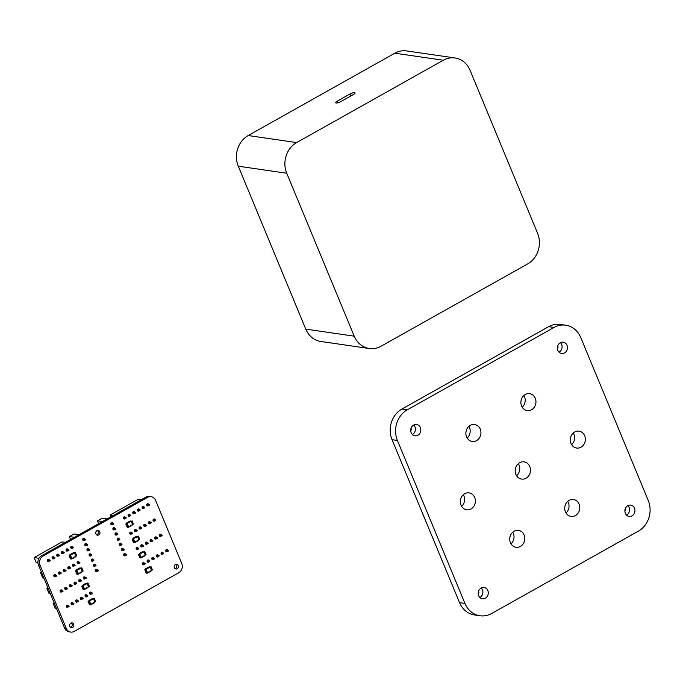 <?xml version="1.0" encoding="UTF-8"?>
<svg xmlns="http://www.w3.org/2000/svg" width="683" height="683" viewBox="0 0 683 683"><rect width="100%" height="100%" fill="white"/><g stroke="black" fill="none" stroke-linecap="round" stroke-linejoin="round"><path stroke-width="1.02" d="M83.582 577.22L86.169 577.792L83.352 577.972M85.614 578.108L86.34 578.202L86.169 577.792M85.785 578.51L84.701 578.168M84.863 578.569L83.411 578.364M78.921 579.841L81.508 580.413L78.69 580.584M80.961 580.721L81.132 581.122L81.508 580.413M81.132 581.122L80.039 580.781M80.21 581.19L78.758 580.977M74.268 582.454L76.855 583.026L74.037 583.197M76.308 583.333L76.47 583.743L76.855 583.026M76.47 583.743L75.386 583.393M75.548 583.803L74.097 583.589M69.606 585.066L72.202 585.638L69.376 585.809M71.647 585.946L71.817 586.356L72.202 585.638M71.817 586.356L70.725 586.005M70.895 586.415L69.444 586.202M64.953 587.679L67.54 588.251L64.723 588.422M66.994 588.558L67.711 588.661L67.54 588.251M67.156 588.968L66.072 588.618M66.242 589.028L64.783 588.814M60.292 590.291L62.887 590.863L60.061 591.043M62.332 591.179L63.049 591.273L62.887 590.863M62.503 591.58L61.41 591.239M61.581 591.64L60.13 591.435M50.277 593.493L48.945 593.305L46.803 588.131L47.819 587.559M48.134 588.319L46.803 588.131M70.921 546.673L73.516 547.245L70.691 547.416M72.961 547.553L73.132 547.962L73.516 547.245M73.132 547.962L72.039 547.612M72.21 548.022L70.759 547.809M66.268 549.286L68.855 549.858L66.038 550.028M68.309 550.165L69.026 550.267L68.855 549.858M68.471 550.575L67.386 550.225M67.557 550.635L66.106 550.421M61.607 551.898L64.202 552.47L61.376 552.649M63.647 552.778L63.818 553.187L64.202 552.47M63.818 553.187L62.725 552.846M62.896 553.247L61.444 553.034M56.954 554.519L59.541 555.083L56.723 555.262M58.994 555.399L59.711 555.492L59.541 555.083M59.165 555.8L58.072 555.458M58.243 555.86L56.791 555.655M52.301 557.132L54.888 557.704L52.062 557.874M54.333 558.011L54.503 558.421L54.888 557.704M54.503 558.421L53.419 558.071M53.581 558.481L52.13 558.267M47.639 559.744L50.226 560.316L47.409 560.487M49.68 560.623L50.397 560.726L50.226 560.316M49.85 561.033L48.758 560.683M48.928 561.093L47.477 560.88M37.966 562.997L36.293 562.749L34.15 557.576L62.093 541.892L65.363 542.37M38.965 558.276L34.15 557.576M129.821 533.611L132.195 533.756L132.57 533.039L132.195 533.756M129.753 533.218L131.273 533.816M131.102 533.414L132.024 533.355M132.57 533.039L129.983 532.475M134.474 530.99L136.848 531.143L137.232 530.426L136.848 531.143M134.414 530.606L135.926 531.203M135.763 530.793L136.677 530.734M137.232 530.426L134.645 529.854M139.136 528.377L141.509 528.531L141.885 527.814L141.509 528.531M139.067 527.985L140.587 528.591M140.416 528.181L141.338 528.121M141.885 527.814L139.298 527.242M143.789 525.765L146.162 525.919L146.546 525.201L146.162 525.919M143.729 525.372L145.24 525.978M145.078 525.568L145.991 525.509M146.546 525.201L143.959 524.629M148.45 523.152L150.823 523.306L151.199 522.589L150.823 523.306M148.382 522.76L149.901 523.366M149.731 522.956L150.653 522.896M151.199 522.589L148.612 522.017M153.103 520.54L155.476 520.685L155.861 519.968L155.476 520.685M153.035 520.147L154.554 520.745M154.384 520.344L155.306 520.284M155.861 519.968L153.265 519.404M123.495 518.329L125.868 518.482L126.244 517.765L125.868 518.482M123.427 517.936L124.946 518.542M124.776 518.132L125.698 518.073M126.244 517.765L123.657 517.193M128.148 515.716L130.521 515.87L130.905 515.153L130.521 515.87M128.08 515.324L129.599 515.93M129.428 515.52L130.351 515.46M130.905 515.153L128.31 514.581M132.809 513.104L135.183 513.257L135.558 512.54L135.183 513.257M132.741 512.711L134.261 513.317M134.09 512.907L135.012 512.848M135.558 512.54L132.972 511.968M137.462 510.491L139.836 510.636L140.22 509.928L139.836 510.636M137.394 510.099L138.914 510.705M138.743 510.295L139.665 510.235M140.22 509.928L137.624 509.356M142.115 507.879L144.489 508.024L144.873 507.307L144.489 508.024M142.055 507.486L143.575 508.084M143.404 507.682L144.326 507.623M144.873 507.307L142.286 506.743M146.777 505.258L149.15 505.411L149.534 504.694L149.15 505.411M146.708 504.865L148.228 505.471M148.057 505.061L148.979 505.002M149.534 504.694L146.939 504.122M141.21 499.794L138.111 499.341L110.168 515.025L113.267 515.477M110.902 516.809L110.168 515.025M89.908 592.503L92.495 593.075L89.678 593.245M91.949 593.382L92.666 593.476L92.495 593.075M92.111 593.783L91.027 593.442M91.189 593.851L89.738 593.638M85.247 595.115L87.842 595.687L85.016 595.858M87.287 595.994L87.458 596.404L87.842 595.687M87.458 596.404L86.365 596.054M86.536 596.464L85.085 596.25M80.594 597.727L83.181 598.299L80.363 598.47M82.634 598.607L83.352 598.709L83.181 598.299M82.797 599.017L81.712 598.667M81.883 599.076L80.423 598.863M75.933 600.34L78.528 600.912L75.702 601.083M77.973 601.219L78.144 601.629L78.528 600.912M78.144 601.629L77.051 601.279M77.222 601.689L75.77 601.475M71.28 602.961L73.866 603.524L71.049 603.704M73.32 603.84L74.037 603.934L73.866 603.524M73.491 604.242L72.398 603.9M72.569 604.301L71.117 604.096M66.618 605.573L69.214 606.145L66.388 606.316M68.659 606.453L68.829 606.854L69.214 606.145M68.829 606.854L67.737 606.513M67.907 606.922L66.456 606.709M56.604 608.775L55.272 608.579L53.129 603.405L54.145 602.833M54.461 603.601L53.129 603.405M136.148 548.884L138.521 549.038L138.905 548.321L138.521 549.038M136.079 548.492L137.599 549.098M137.428 548.688L138.35 548.628M138.905 548.321L136.31 547.749M140.8 546.272L143.174 546.417L143.558 545.7L143.174 546.417M140.741 545.879L142.26 546.477M142.09 546.076L143.012 546.016M143.558 545.7L140.971 545.136M145.462 543.659L147.835 543.805L148.211 543.087L147.835 543.805M145.394 543.267L146.913 543.864M146.743 543.463L147.665 543.395M148.211 543.087L145.624 542.515M150.115 541.038L152.488 541.192L152.872 540.475L152.488 541.192M150.055 540.646L151.566 541.252M151.404 540.842L152.326 540.782M152.872 540.475L150.286 539.903M154.776 538.426L157.15 538.58L157.525 537.862L157.15 538.58M154.708 538.033L156.228 538.639M156.057 538.23L156.979 538.17M157.525 537.862L154.939 537.29M159.429 535.813L161.803 535.967L162.187 535.25L161.803 535.967M159.37 535.421L160.881 536.027M160.718 535.617L161.632 535.557M162.187 535.25L159.6 534.678M82.788 538.861L84.18 539.066L85.213 540.074L82.754 540.005M82.959 538.631L84.18 539.066M84.547 538.861L84.957 539.468M85.324 539.263L85.213 540.074M84.931 544.035L86.323 544.24L87.356 545.247L84.897 545.179M85.102 543.805L86.323 544.24M86.69 544.035L87.1 544.641M87.467 544.436L87.356 545.247M87.074 549.209L88.466 549.414L89.499 550.421L87.04 550.353M87.245 548.978L88.466 549.414M88.619 550.583A1.144 1.007 98.3 0 1 86.937 549.636A1.144 1.007 98.3 0 1 88.824 549.2L89.242 549.815M89.61 549.602L89.499 550.421M89.217 554.383L90.608 554.587L91.642 555.595L89.183 555.527M89.388 554.152L90.608 554.587M90.762 555.757A1.144 1.007 98.3 0 1 89.08 554.809A1.144 1.007 98.3 0 1 90.967 554.374L91.385 554.989M91.753 554.775L91.642 555.595M91.36 559.556L92.751 559.761L93.784 560.769L91.326 560.7M91.531 559.317L92.751 559.761M92.905 560.931A1.144 1.007 98.3 0 1 91.223 559.983A1.144 1.007 98.3 0 1 93.11 559.548L93.528 560.162M93.895 559.949L93.784 560.769M93.503 564.73L94.894 564.935L95.927 565.942L93.469 565.874M93.673 564.491L94.894 564.935M95.261 564.73L95.671 565.328M96.038 565.123L95.927 565.942M95.646 569.904L97.037 570.109L98.07 571.116L95.611 571.048M95.816 569.665L97.037 570.109M97.404 569.904L97.814 570.501M98.181 570.296L98.07 571.116M79.049 534.687L74.037 533.961L69.376 536.573L70.571 539.45M74.396 537.299L69.376 536.573M110.885 523.093L112.277 523.289L113.31 524.305L110.851 524.237M111.056 522.854L112.277 523.289M112.43 524.467A1.144 1.007 98.3 0 1 110.748 523.511A1.144 1.007 98.3 0 1 112.635 523.084L113.054 523.69M113.421 523.485L113.31 524.305M113.028 528.266L114.42 528.463L115.453 529.479L112.994 529.41M113.199 528.027L114.42 528.463M114.573 529.641A1.144 1.007 98.3 0 1 112.891 528.685A1.144 1.007 98.3 0 1 114.778 528.258L115.196 528.864M115.564 528.659L115.453 529.479M115.171 533.44L116.562 533.636L117.596 534.652L115.137 534.584M115.342 533.201L116.562 533.636M116.716 534.806A1.144 1.007 98.3 0 1 115.034 533.858A1.144 1.007 98.3 0 1 116.921 533.432L117.339 534.038M117.707 533.833L117.596 534.652M117.314 538.614L118.705 538.81L119.738 539.826L117.28 539.758M117.485 538.375L118.705 538.81M118.859 539.98A1.144 1.007 98.3 0 1 117.177 539.032A1.144 1.007 98.3 0 1 119.064 538.605L119.482 539.211M119.849 539.007L119.738 539.826M119.457 543.788L120.848 543.984L121.881 545L119.423 544.923M119.627 543.548L120.848 543.984M121.215 543.779L121.625 544.385M121.992 544.18L121.881 545M121.6 548.961L122.991 549.158L124.024 550.174L121.565 550.097M121.77 548.722L122.991 549.158M123.145 550.327A1.144 1.007 98.3 0 1 121.463 549.38A1.144 1.007 98.3 0 1 123.35 548.953L123.768 549.559M124.135 549.354L124.024 550.174M123.743 554.126L125.134 554.331L126.167 555.347L123.708 555.27M123.913 553.896L125.134 554.331M125.288 555.501A1.144 1.007 98.3 0 1 123.606 554.553A1.144 1.007 98.3 0 1 125.493 554.126L125.911 554.733M126.278 554.528L126.167 555.347M107.146 518.918L102.134 518.184L97.473 520.796L98.668 523.673M102.493 521.53L97.473 520.796M142.474 564.158L144.847 564.312L145.231 563.595L144.847 564.312M142.406 563.765L143.925 564.371M143.754 563.962L144.676 563.902M145.231 563.595L142.636 563.023M147.135 561.546L149.509 561.699L149.884 560.982L149.509 561.699M147.067 561.153L148.587 561.759M148.416 561.349L149.338 561.289M149.884 560.982L147.297 560.41M151.788 558.933L154.162 559.078L154.546 558.37L154.162 559.078M151.72 558.54L153.24 559.138M153.069 558.737L153.991 558.677M154.546 558.37L151.95 557.798M156.441 556.321L158.815 556.466L159.199 555.749L158.815 556.466M156.381 555.928L157.901 556.525M157.73 556.124L158.652 556.064M159.199 555.749L156.612 555.177M161.103 553.7L163.476 553.853L163.86 553.136L163.476 553.853M161.034 553.307L162.554 553.913M162.383 553.503L163.305 553.443M163.86 553.136L161.265 552.564M165.756 551.087L168.129 551.241L168.513 550.524L168.129 551.241M165.696 550.694L167.207 551.301M167.045 550.891L167.967 550.831M168.513 550.524L165.926 549.952M77.324 561.904L79.911 562.476L77.094 562.655M79.365 562.783L79.535 563.193L79.911 562.476M79.535 563.193L78.443 562.852M78.613 563.253L77.162 563.048M72.671 564.525L75.258 565.097L72.441 565.268M74.703 565.404L74.874 565.806L75.258 565.097M74.874 565.806L73.79 565.464M73.952 565.865L72.5 565.661M68.01 567.138L70.597 567.71L67.779 567.88M70.05 568.017L70.221 568.427L70.597 567.71M70.221 568.427L69.128 568.077M69.299 568.487L67.848 568.273M63.357 569.75L65.944 570.322L63.126 570.493M65.397 570.629L66.114 570.732L65.944 570.322M65.559 571.039L64.475 570.689M64.637 571.099L63.186 570.886M58.695 572.363L61.291 572.935L58.465 573.105M60.736 573.242L60.907 573.652L61.291 572.935M60.907 573.652L59.814 573.302M59.984 573.711L58.533 573.498M54.042 574.975L56.629 575.547L53.812 575.726M56.083 575.854L56.8 575.957L56.629 575.547M56.245 576.264L55.161 575.923M55.332 576.324L53.872 576.119M43.925 578.168L42.696 577.989L40.553 572.815L41.492 572.286M41.783 572.994L40.553 572.815M73.986 552.999L69.393 555.578L74.498 553.017L75.907 556.286L74.712 552.598L69.103 555.672L74.498 553.017M69.103 555.672L70.451 558.925L71.049 559.01L71.869 558.549L70.52 555.288M71.049 559.01L69.692 555.757M73.96 552.94L75.378 552.564L74.549 553.025M75.378 552.564L76.727 555.825L75.907 556.286M71.86 558.523L75.847 556.278M151.054 566.694L145.069 569.707L150.175 567.146L151.583 570.416L152.403 569.946L151.054 566.694L144.779 569.793L150.175 567.146M150.226 567.155L151.583 570.416M144.779 569.793L146.128 573.054L146.717 573.139L147.545 572.678L146.196 569.417M145.368 569.878L146.717 573.139M147.537 572.644L151.524 570.407M92.973 598.829L88.38 601.407L93.486 598.846L94.886 602.116L93.691 598.428L88.081 601.492L93.486 598.846M88.081 601.492L89.439 604.754L90.028 604.839L90.856 604.378L89.499 601.117M90.028 604.839L88.679 601.578M92.948 598.769L94.365 598.393L93.537 598.854M94.365 598.393L95.714 601.646L94.886 602.116M90.839 604.344L94.835 602.107M144.728 551.412L138.743 554.434L143.848 551.873L145.248 555.134L146.077 554.673L144.728 551.412L138.453 554.519L143.848 551.873M143.9 551.881L145.248 555.134M138.453 554.519L139.802 557.78L140.391 557.866L141.219 557.405L139.87 554.144M139.042 554.605L140.391 557.866M141.202 557.371L145.197 555.125M138.401 536.138L132.417 539.16L137.522 536.59L138.922 539.86L139.75 539.399L138.401 536.138L132.126 539.246L137.522 536.59M137.573 536.599L138.922 539.86M132.126 539.246L133.475 542.498L134.064 542.592L134.893 542.123L133.544 538.87M132.715 539.331L134.064 542.592M134.875 542.097L138.871 539.852M80.389 568.239L75.796 570.817L80.901 568.256L82.302 571.517L81.115 567.829L75.506 570.903L80.901 568.256M75.506 570.903L76.855 574.164L77.444 574.249L78.272 573.788L76.923 570.527M77.444 574.249L76.095 570.988M80.363 568.179L81.781 567.795L80.953 568.265M81.781 567.795L83.13 571.056L82.302 571.517M78.255 573.754L82.25 571.509M86.639 583.555L82.045 586.134L87.151 583.572L88.559 586.834L87.364 583.145L81.755 586.219L87.151 583.572M81.755 586.219L83.104 589.48L83.702 589.566L84.521 589.105L83.172 585.843M83.702 589.566L82.353 586.304M86.613 583.495L87.441 583.026L88.03 583.111L87.211 583.581M88.03 583.111L89.379 586.373L88.559 586.834M84.513 589.07L88.508 586.825M132.075 520.864L126.09 523.878L131.196 521.317L132.596 524.587L133.424 524.126L132.075 520.864L125.8 523.972L131.196 521.317M131.247 521.325L132.596 524.587M125.8 523.972L127.149 527.225L127.738 527.31L128.566 526.849L127.217 523.588M126.389 524.057L127.738 527.31M128.549 526.815L132.545 524.578M151.071 571.099L147.408 573.157L151.071 571.099M94.382 602.799L90.711 604.856L94.382 602.799M149.27 566.745L145.599 568.802L149.27 566.745M92.572 598.445L88.91 600.502L92.572 598.445M144.745 555.825L141.074 557.883L144.745 555.825M88.047 587.525L84.385 589.583L88.047 587.525M142.935 551.463L139.272 553.52L142.935 551.463M86.246 583.162L82.575 585.22L86.246 583.162M138.418 540.552L134.747 542.609L138.418 540.552M81.798 572.209L78.127 574.266L81.798 572.209M136.609 536.189L132.946 538.247L136.609 536.189M79.988 567.846L76.325 569.904L79.988 567.846M132.092 525.27L128.421 527.327L132.092 525.27M75.395 556.969L71.732 559.035L75.395 556.969M130.282 520.916L126.62 522.973L130.282 520.916M73.593 552.615L69.922 554.673L73.593 552.615M49.364 559.992A1.144 1.007 98.3 0 0 47.426 560.291A1.144 1.007 98.3 0 0 49.236 561.067M54.017 557.379A1.144 1.007 98.3 0 0 52.079 557.678A1.144 1.007 98.3 0 0 53.889 558.455M58.678 554.767A1.144 1.007 98.3 0 0 56.74 555.066A1.144 1.007 98.3 0 0 58.55 555.842M63.331 552.154A1.144 1.007 98.3 0 0 61.393 552.453A1.144 1.007 98.3 0 0 63.203 553.23M67.993 549.542A1.144 1.007 98.3 0 0 66.046 549.832A1.144 1.007 98.3 0 0 67.865 550.618M72.646 546.921A1.144 1.007 98.3 0 0 70.708 547.22A1.144 1.007 98.3 0 0 72.518 547.997M84.538 538.861A1.144 1.007 98.3 0 0 82.652 539.288A1.144 1.007 98.3 0 0 84.333 540.236M86.681 544.027A1.144 1.007 98.3 0 0 84.794 544.462A1.144 1.007 98.3 0 0 86.476 545.41M96.721 534.883A2.399 2.109 98.3 0 0 97.362 530.503M98.736 534.951A2.399 2.109 98.3 0 0 98.198 530.435A2.399 2.109 98.3 0 0 97.507 535.19A2.399 2.109 98.3 0 0 98.736 534.951M55.758 575.231A1.144 1.007 98.3 0 0 53.82 575.53A1.144 1.007 98.3 0 0 55.639 576.307M60.42 572.619A1.144 1.007 98.3 0 0 58.482 572.909A1.144 1.007 98.3 0 0 60.292 573.694M65.073 569.998A1.144 1.007 98.3 0 0 63.135 570.296A1.144 1.007 98.3 0 0 64.953 571.073M69.734 567.385A1.144 1.007 98.3 0 0 67.796 567.684A1.144 1.007 98.3 0 0 69.606 568.461M74.387 564.773A1.144 1.007 98.3 0 0 72.449 565.072A1.144 1.007 98.3 0 0 74.268 565.848M62.016 590.547A1.144 1.007 98.3 0 0 60.078 590.846A1.144 1.007 98.3 0 0 61.888 591.623M66.669 587.935A1.144 1.007 98.3 0 0 64.731 588.234A1.144 1.007 98.3 0 0 66.55 589.011M71.331 585.314A1.144 1.007 98.3 0 0 69.393 585.613A1.144 1.007 98.3 0 0 71.203 586.398M75.984 582.701A1.144 1.007 98.3 0 0 74.046 583A1.144 1.007 98.3 0 0 75.864 583.777M80.645 580.089A1.144 1.007 98.3 0 0 78.707 580.388A1.144 1.007 98.3 0 0 80.517 581.165M79.049 562.16A1.144 1.007 98.3 0 0 77.111 562.459A1.144 1.007 98.3 0 0 78.921 563.236M95.253 564.721A1.144 1.007 98.3 0 0 93.366 565.157A1.144 1.007 98.3 0 0 95.048 566.105M85.298 577.476A1.144 1.007 98.3 0 0 83.36 577.775A1.144 1.007 98.3 0 0 85.179 578.552M97.396 569.895A1.144 1.007 98.3 0 0 95.509 570.331A1.144 1.007 98.3 0 0 97.191 571.278M125.382 517.449A1.144 1.007 98.3 0 0 123.444 517.748A1.144 1.007 98.3 0 0 125.254 518.525M130.035 514.828A1.144 1.007 98.3 0 0 128.097 515.127A1.144 1.007 98.3 0 0 129.907 515.913M134.696 512.216A1.144 1.007 98.3 0 0 132.758 512.515A1.144 1.007 98.3 0 0 134.568 513.292M139.349 509.603A1.144 1.007 98.3 0 0 137.411 509.902A1.144 1.007 98.3 0 0 139.221 510.679M144.011 506.991A1.144 1.007 98.3 0 0 142.064 507.29A1.144 1.007 98.3 0 0 143.882 508.067M148.663 504.378A1.144 1.007 98.3 0 0 146.725 504.677A1.144 1.007 98.3 0 0 148.535 505.454M131.708 532.723A1.144 1.007 98.3 0 0 129.77 533.022A1.144 1.007 98.3 0 0 131.58 533.799M121.207 543.779A1.144 1.007 98.3 0 0 119.32 544.206A1.144 1.007 98.3 0 0 121.002 545.154M138.034 547.997A1.144 1.007 98.3 0 0 136.096 548.295A1.144 1.007 98.3 0 0 137.906 549.072M136.361 530.11A1.144 1.007 98.3 0 0 134.423 530.409A1.144 1.007 98.3 0 0 136.241 531.186M141.022 527.498A1.144 1.007 98.3 0 0 139.084 527.788A1.144 1.007 98.3 0 0 140.894 528.574M145.675 524.877A1.144 1.007 98.3 0 0 143.737 525.176A1.144 1.007 98.3 0 0 145.556 525.953M150.337 522.264A1.144 1.007 98.3 0 0 148.399 522.563A1.144 1.007 98.3 0 0 150.209 523.34M154.99 519.652A1.144 1.007 98.3 0 0 153.052 519.951A1.144 1.007 98.3 0 0 154.862 520.728M142.687 545.384A1.144 1.007 98.3 0 0 140.749 545.683A1.144 1.007 98.3 0 0 142.568 546.46M147.349 542.772A1.144 1.007 98.3 0 0 145.411 543.07A1.144 1.007 98.3 0 0 147.221 543.847M152.002 540.159A1.144 1.007 98.3 0 0 150.064 540.449A1.144 1.007 98.3 0 0 151.882 541.235M156.663 537.538A1.144 1.007 98.3 0 0 154.725 537.837A1.144 1.007 98.3 0 0 156.535 538.614M161.316 534.926A1.144 1.007 98.3 0 0 159.378 535.224A1.144 1.007 98.3 0 0 161.197 536.001M68.343 605.821A1.144 1.007 98.3 0 0 66.405 606.12A1.144 1.007 98.3 0 0 68.215 606.897M73.004 603.209A1.144 1.007 98.3 0 0 71.058 603.507A1.144 1.007 98.3 0 0 72.876 604.284M77.657 600.596A1.144 1.007 98.3 0 0 75.719 600.895A1.144 1.007 98.3 0 0 77.529 601.672M82.319 597.975A1.144 1.007 98.3 0 0 80.372 598.274A1.144 1.007 98.3 0 0 82.191 599.059M86.972 595.363A1.144 1.007 98.3 0 0 85.033 595.661A1.144 1.007 98.3 0 0 86.843 596.438M91.624 592.75A1.144 1.007 98.3 0 0 89.686 593.049A1.144 1.007 98.3 0 0 91.505 593.826M70.622 627.353A2.399 2.109 98.3 0 0 71.263 622.973M72.637 627.421A2.399 2.109 98.3 0 0 72.099 622.905A2.399 2.109 98.3 0 0 71.408 627.66A2.399 2.109 98.3 0 0 72.637 627.421M144.361 563.27A1.144 1.007 98.3 0 0 142.423 563.569A1.144 1.007 98.3 0 0 144.233 564.354M149.022 560.658A1.144 1.007 98.3 0 0 147.076 560.956A1.144 1.007 98.3 0 0 148.894 561.733M153.675 558.045A1.144 1.007 98.3 0 0 151.737 558.344A1.144 1.007 98.3 0 0 153.547 559.121M158.328 555.433A1.144 1.007 98.3 0 0 156.39 555.731A1.144 1.007 98.3 0 0 158.208 556.508M162.989 552.82A1.144 1.007 98.3 0 0 161.051 553.119A1.144 1.007 98.3 0 0 162.861 553.896M167.642 550.199A1.144 1.007 98.3 0 0 165.704 550.498A1.144 1.007 98.3 0 0 167.523 551.283M175.121 568.691A2.399 2.109 98.3 0 0 175.762 564.312M177.145 568.76A2.399 2.109 98.3 0 0 176.598 564.243A2.399 2.109 98.3 0 0 175.907 568.999A2.399 2.109 98.3 0 0 177.145 568.76M178.784 572.73A6.864 6.036 98.3 0 0 181.755 563.535L155.604 500.391A6.864 6.036 98.3 0 0 151.088 496.686A6.864 6.036 98.3 0 0 147.571 497.369L43.072 556.03A6.864 6.036 98.3 0 0 40.101 565.234L66.251 628.369A6.864 6.036 98.3 0 0 70.767 632.074A6.864 6.036 98.3 0 0 74.285 631.391L178.784 572.73M151.088 496.686L149.466 496.456A6.864 6.036 98.3 0 0 145.949 497.13L41.441 555.8A6.864 6.036 98.3 0 0 38.479 564.995L64.629 628.138A6.864 6.036 98.3 0 0 69.137 631.835L70.767 632.074M455.032 57.97L406.581 50.926A22.872 20.123 -81.7 0 0 394.859 53.197L248.185 135.533A22.872 20.123 -81.7 0 0 238.29 166.191L305.779 329.129L354.229 336.173L286.732 173.234A22.872 20.123 -81.7 0 1 296.635 142.576L443.301 60.241A22.872 20.123 -81.7 0 1 455.032 57.97A22.872 20.123 -81.7 0 1 470.075 70.315L537.564 233.253A22.872 20.123 -81.7 0 1 527.669 263.92L380.994 346.255A22.872 20.123 -81.7 0 1 369.264 348.518A22.872 20.123 -81.7 0 1 354.229 336.173M369.264 348.518L320.822 341.474A22.872 20.123 -81.7 0 1 305.779 329.129M354.639 92.7L354.417 92.666A3.432 0.914 -22.5 0 0 350.055 93.972L337.214 101.178A3.432 0.914 -22.5 0 0 335.66 102.732A3.432 0.914 -22.5 0 0 336.079 102.962L336.309 102.988A3.432 0.914 -22.5 0 0 340.672 101.682L353.504 94.476A3.432 0.914 -22.5 0 0 355.058 92.931A3.432 0.914 -22.5 0 0 354.639 92.7L354.929 93.392M479.953 615.75L474.574 614.965A22.872 20.123 -81.7 0 1 459.531 602.619L392.042 439.681A22.872 20.123 -81.7 0 1 401.937 409.023L548.611 326.687A22.872 20.123 -81.7 0 1 560.342 324.416L565.72 325.202A22.872 20.123 -81.7 0 1 580.763 337.547L648.252 500.485A22.872 20.123 -81.7 0 1 638.357 531.143L491.683 613.479A22.872 20.123 -81.7 0 1 479.953 615.75A22.872 20.123 -81.7 0 1 464.918 603.405L397.421 440.467A22.872 20.123 -81.7 0 1 407.324 409.8L553.99 327.464A22.872 20.123 -81.7 0 1 565.72 325.202M579.107 504.105A8.537 7.513 98.3 0 0 573.489 499.504A8.537 7.513 98.3 0 0 564.824 506.871A8.537 7.513 98.3 0 0 571.031 516.408A8.537 7.513 98.3 0 0 578.253 512.873A8.537 7.513 98.3 0 0 579.107 504.105M524.1 534.985A8.537 7.513 98.3 0 0 518.482 530.375A8.537 7.513 98.3 0 0 509.825 537.743A8.537 7.513 98.3 0 0 516.024 547.279A8.537 7.513 98.3 0 0 523.246 543.745A8.537 7.513 98.3 0 0 524.1 534.985M474.685 497.506A8.537 7.513 98.3 0 0 469.067 492.895A8.537 7.513 98.3 0 0 460.402 500.272A8.537 7.513 98.3 0 0 466.609 509.8A8.537 7.513 98.3 0 0 473.831 506.265A8.537 7.513 98.3 0 0 474.685 497.506M480.269 429.155A8.537 7.513 98.3 0 0 474.651 424.544A8.537 7.513 98.3 0 0 465.985 431.912A8.537 7.513 98.3 0 0 472.192 441.449A8.537 7.513 98.3 0 0 479.415 437.914A8.537 7.513 98.3 0 0 480.269 429.155M535.267 398.274A8.537 7.513 98.3 0 0 529.649 393.664A8.537 7.513 98.3 0 0 520.984 401.041A8.537 7.513 98.3 0 0 527.191 410.568A8.537 7.513 98.3 0 0 534.413 407.034A8.537 7.513 98.3 0 0 535.267 398.274M584.691 435.754A8.537 7.513 98.3 0 0 579.073 431.144A8.537 7.513 98.3 0 0 570.407 438.52A8.537 7.513 98.3 0 0 576.614 448.048A8.537 7.513 98.3 0 0 583.828 444.513A8.537 7.513 98.3 0 0 584.691 435.754M529.803 466.566A8.691 7.65 98.3 0 0 524.092 461.87A8.691 7.65 98.3 0 0 515.272 469.375A8.691 7.65 98.3 0 0 521.59 479.073A8.691 7.65 98.3 0 0 528.932 475.479A8.691 7.65 98.3 0 0 529.803 466.566M487.833 590.539A5.72 5.029 98.3 0 0 484.076 587.457A5.72 5.029 98.3 0 0 478.271 592.392A5.72 5.029 98.3 0 0 482.429 598.769A5.72 5.029 98.3 0 0 487.261 596.404A5.72 5.029 98.3 0 0 487.833 590.539M420.344 427.601A5.72 5.029 98.3 0 0 416.579 424.51A5.72 5.029 98.3 0 0 410.782 429.445A5.72 5.029 98.3 0 0 414.931 435.831A5.72 5.029 98.3 0 0 419.772 433.466A5.72 5.029 98.3 0 0 420.344 427.601M567.01 345.265A5.72 5.029 98.3 0 0 563.253 342.174A5.72 5.029 98.3 0 0 557.448 347.109A5.72 5.029 98.3 0 0 561.605 353.495A5.72 5.029 98.3 0 0 566.438 351.13A5.72 5.029 98.3 0 0 567.01 345.265M634.507 508.203A5.72 5.029 98.3 0 0 630.742 505.121A5.72 5.029 98.3 0 0 624.945 510.056A5.72 5.029 98.3 0 0 629.094 516.433A5.72 5.029 98.3 0 0 633.935 514.068A5.72 5.029 98.3 0 0 634.507 508.203M557.67 346.136A1.144 1.007 -81.7 0 1 557.379 348.117M625.167 509.074A1.144 1.007 -81.7 0 1 624.877 511.055M478.493 591.41A1.144 1.007 -81.7 0 1 478.202 593.39M411.004 428.472A1.144 1.007 -81.7 0 1 410.714 430.452M566.028 513.001A8.537 7.513 98.3 0 0 568.341 502.543A8.537 7.513 98.3 0 0 567.727 501.339M511.029 543.873A8.537 7.513 98.3 0 0 513.334 533.423A8.537 7.513 98.3 0 0 512.72 532.211M461.606 506.393A8.537 7.513 98.3 0 0 463.919 495.943A8.537 7.513 98.3 0 0 463.305 494.74M467.189 438.042A8.537 7.513 98.3 0 0 469.503 427.584A8.537 7.513 98.3 0 0 468.888 426.38M522.188 407.17A8.537 7.513 98.3 0 0 524.501 396.712A8.537 7.513 98.3 0 0 523.887 395.508M571.611 444.642A8.537 7.513 98.3 0 0 573.916 434.192A8.537 7.513 98.3 0 0 573.302 432.988M516.579 475.735A8.691 7.65 98.3 0 0 519.037 464.995A8.691 7.65 98.3 0 0 518.337 463.646M626.533 515.144A5.72 5.029 98.3 0 0 629.12 507.418A5.72 5.029 98.3 0 0 627.925 505.625M559.044 352.206A5.72 5.029 98.3 0 0 561.631 344.48A5.72 5.029 98.3 0 0 560.427 342.687M412.37 434.542A5.72 5.029 98.3 0 0 414.957 426.815A5.72 5.029 98.3 0 0 413.761 425.022M479.867 597.48A5.72 5.029 98.3 0 0 482.454 589.753A5.72 5.029 98.3 0 0 481.25 587.961M66.251 628.369L64.629 628.138M147.571 497.369L145.949 497.13M40.101 565.234L38.479 564.995M43.072 556.03L41.441 555.8M394.859 53.197L443.301 60.241M248.185 135.533L296.635 142.576M238.29 166.191L286.732 173.234M337.214 101.178L337.889 102.809M350.055 93.972L350.874 95.962M354.417 92.666L354.784 93.554M392.042 439.681L397.421 440.467M459.531 602.619L464.918 603.405M548.611 326.687L553.99 327.464M401.937 409.023L407.324 409.8"/></g></svg>
